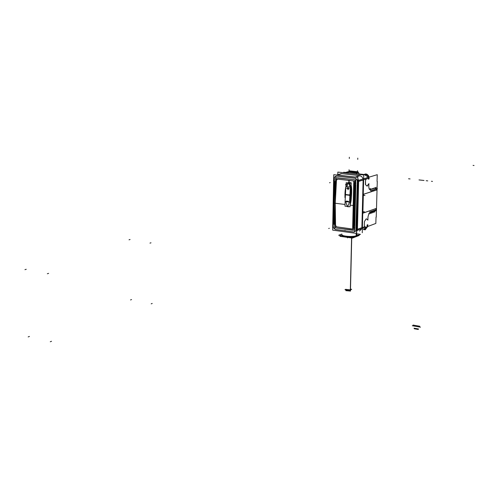 <?xml version="1.0" encoding="UTF-8"?>
<svg xmlns="http://www.w3.org/2000/svg" width="499" height="499" viewBox="0 0 499 499"><rect width="100%" height="100%" fill="white"/><g stroke="black" fill="none" stroke-linecap="round" stroke-linejoin="round"><path stroke-width="0.75" d="M340.243 173.864L341.297 173.633M341.728 173.646L359.735 175.648L341.728 173.646L337.218 175.018L341.728 173.646M360.06 175.704L361.993 176.852L363.047 179.01L361.993 176.852L360.06 175.704M363.122 179.946L361.887 227.781L363.122 179.946L358.638 181.28L363.122 179.946M361.738 228.773L359.461 231.081L361.738 228.773M363.752 229.372L367.27 226.658L363.752 229.372M368.998 213.223L367.981 216.928L367.894 220.103L366.434 218.83L367.894 220.103L367.981 216.928L368.998 213.223M369.485 213.547L369.541 213.903L369.485 213.547M370.364 213.235L370.42 213.591L370.364 213.235M371.237 212.923L371.3 213.279L371.237 212.923M372.117 212.611L372.173 212.961L372.117 212.611M372.99 212.3L373.046 212.649L372.99 212.3M373.857 211.994L373.919 212.343L373.857 211.994M374.73 211.682L374.786 212.031L374.73 211.682M375.928 209.892L376.003 208.563L375.928 209.892M376.003 208.52L363.434 212.961L376.003 208.52M362.823 212.262L363.378 212.979L362.823 212.262M363.235 195.583L362.81 211.938L363.235 195.583M363.721 194.217L363.266 195.259L363.721 194.217M376.539 190.007L363.871 194.13L376.539 190.007L376.57 189.015L376.539 190.007M376.121 187.244L375.99 187.917L376.121 187.244M375.223 187.649L375.123 188.198L375.223 187.649M374.35 187.93L374.25 188.479L374.35 187.93M373.477 188.21L373.371 188.759L373.477 188.21M372.597 188.491L372.497 189.046L372.597 188.491M371.718 188.772L371.618 189.327L371.718 188.772M370.838 189.059L370.732 189.614L370.838 189.059M370.426 190.456L370.252 189.383L369.896 189.495L370.252 189.383L370.426 190.456M363.634 179.759L366.31 178.948L365.511 180.482L365.542 184.711L367.021 186.09L368.886 183.669L368.805 186.476C368.929 188.728 369.297 189.732 369.896 189.495C369.297 189.732 368.929 188.728 368.805 186.476L368.886 183.669L367.021 186.09L365.542 184.711L365.511 180.482L366.31 178.948L363.634 179.759L369.154 178.081M364.245 174.55L368.692 177.27L364.432 174.538M366.921 177.806L367.071 177.438L366.921 177.806M345.564 172.498L344.772 172.66M357.309 234.892L356.392 235.721C353.13 237.144 341.759 236.32 341.896 234.686L341.902 234.555C341.16 236.239 352.993 237.2 356.392 235.721L356.448 233.413M354.552 229.428L354.777 226.727L354.465 229.54M355.806 184.586L354.801 225.904L355.806 184.586M354.122 179.677L355.693 180.962L355.818 183.757L355.731 180.956M336.532 177.862L354.215 179.684L355.307 180.314C353.729 197.442 353.323 213.996 354.103 229.977L353.697 230.22L354.103 229.977C353.323 213.996 353.729 197.442 355.307 180.314L354.215 179.684L337.349 177.775M353.853 230.151L336.289 228.018L334.723 226.746M335.11 227.382L336.239 227.999L335.11 227.382L335.06 226.565L335.11 227.382M352.282 228.985L336.806 226.877L352.282 228.985M353.448 227.924L353.248 205.507L354.546 182.36L353.248 205.507L353.448 227.924M353.722 180.969L354.359 181.499L353.722 180.969M353.523 180.925L337.704 179.122L353.523 180.925M336.469 180.289L337.505 179.122L336.469 180.289M335.553 225.405L335.253 203.255L336.463 180.388L335.253 203.255L335.553 225.405M336.731 226.864L335.559 225.498L336.731 226.864M349.157 182.491L350.123 183.17L348.67 182.565M348.676 183.464C348.583 182.877 347.94 183.981 346.755 186.769C347.94 183.981 348.583 182.877 348.676 183.464C348.851 182.902 349.312 184.131 350.061 187.156C349.312 184.131 348.851 182.902 348.676 183.464M345.813 201.621C346.774 205.257 347.341 206.729 347.522 206.031C347.653 206.761 348.296 205.438 349.443 202.07C348.296 205.438 347.653 206.761 347.522 206.031C347.341 206.729 346.774 205.257 345.813 201.621M350.267 195.62L350.379 194.679L350.267 195.62M350.379 194.635L350.248 188.641L350.211 194.691M350.323 195.645L349.581 201.446L350.323 195.645L349.849 195.234M348.333 206.786L348.676 206.623L348.333 206.786M350.092 204.384C351.396 203.972 352.331 186.769 351.071 185.559C352.331 186.769 351.396 203.972 350.092 204.384M350.703 289.551L350.417 289.863L345.95 289.439L350.417 289.863L351.664 237.374M362.255 232.771L363.759 174.968L337.842 172.099L337.792 174.613M367.713 226.496L366.179 228.448M363.659 178.792L377.25 174.681L377.057 181.405M362.368 228.498L375.841 223.44L376.028 217.09M369.079 177.157L368.356 175.467L367.039 174.288L365.761 173.914L363.896 174.463M344.416 172.829L347.485 172.654M363.085 174.893L364.357 174.519L358.931 173.92M345.239 172.529L347.772 171.831M347.529 172.124L346.181 172.511M370.009 189.052L370.295 188.454M369.915 189.084L370.27 188.971M370.969 190.93L371.306 190.512M372.086 190.262L370.838 190.998M370.988 189.277L371.462 189.121M371.855 190.649L372.185 190.231M372.965 189.976L371.718 190.712M371.867 188.99L372.341 188.84M372.485 190.462L373.065 189.944M373.845 189.695L372.597 190.425M372.747 188.709L373.221 188.56M373.364 190.181L373.944 189.664M374.718 189.408L373.477 190.144M373.626 188.429L374.094 188.279M374.238 189.894L374.818 189.377M375.591 189.127L374.35 189.857M374.5 188.148L374.967 187.998M375.373 187.867L375.841 187.718M376.165 188.36L375.41 188.834M375.984 189.333L376.564 188.815M377.331 188.566L376.096 189.296M376.882 189.339L377.269 188.865M376.246 217.121L376.452 210.148M376.458 209.755L377.057 189.121M377.088 188.167L377.281 181.43M376.302 209.231L376.539 210.023M376.452 210.21L375.678 209.742M375.572 209.786L376.103 210.734M376.009 210.765L374.811 210.054M374.705 210.091L375.236 211.04M375.136 211.077L373.944 210.36M373.832 210.397L374.369 211.351M374.269 211.389L373.071 210.665M372.959 210.709L373.495 211.663M373.395 211.695L372.198 210.977M372.086 211.015L372.622 211.975M372.522 212.006L371.325 211.289M371.212 211.327L371.749 212.287M371.649 212.318L370.445 211.601M370.333 211.638L370.869 212.599M370.769 212.63L369.566 211.913M369.453 211.95L369.99 212.911M367.114 224.962L367.813 224.7L367.788 225.629L367.089 225.897L367.114 224.962M367.008 227.182L365.287 229.814L363.291 229.546M356.205 233.376L356.143 235.908M356.691 232.166L356.604 235.746M344.641 236.077L347.273 236.451M341.909 234.05L338.696 235.247L352.83 237.225L360.453 234.312L357.334 233.875M342.726 235.809L346.368 236.682L346.375 236.351M346.624 237.193L346.574 237.187C343.717 236.719 342.295 236.239 342.295 235.753C342.383 236.214 343.674 236.676 346.175 237.137C354.016 237.399 357.671 236.882 357.141 235.578L354.384 236.632M350.572 236.913L345.526 236.563L345.539 236.239M345.851 237.087L345.539 236.364M357.889 235.291L359.18 235.472L352.431 238.06L339.925 236.308L341.653 235.659M346.574 237.187L346.375 236.482M356.504 233.42L357.895 177.394L333.769 174.687L332.683 230.133L356.504 233.42M337.237 175.055L336.788 175.024M360.184 175.66L355.575 177.114L336.769 175.006L341.466 173.583M355.712 177.076L355.107 177.064M363.21 180.045L358.544 181.424M357.858 178.823L358.463 180.345M361.95 228.698L357.321 230.395L358.575 180.332L357.864 178.661L358.556 180.332L363.241 178.954M358.706 180.295L357.82 180.376M357.328 230.388L356.579 230.451M361.975 227.631L357.346 229.322M357.203 230.413L356.548 231.692M354.833 226.708L354.122 226.964L355.163 183.956L355.874 183.738M355.843 178.817L355.382 183.888M355.07 187.83L354.221 222.991M354.346 226.883L354.558 231.461M335.858 176.565C334.162 194.591 333.812 211.988 334.81 228.754M334.567 224.039L333.981 224.244L334.255 210.603M334.548 195.583L334.829 181.611L335.422 181.436M335.684 178.686L336.501 177.875M336.763 226.889L352.232 228.997M336.682 226.92L335.515 225.417M336.694 179.316L335.671 179.615L334.729 226.683L335.733 226.328M336.42 180.401L337.087 179.228L337.655 179.178M353.791 180.975L337.343 179.097M353.298 180.956L354.259 181.53M353.629 228.754L352.625 229.128L353.76 181.68L354.77 181.374M352.631 229.022L352.157 229.029M348.483 182.254L349.325 182.21M348.502 181.149L349.699 181.043M363.21 213.079L376.34 208.445M363.515 212.967L362.904 211.85M363.334 195.265L362.892 212.275M363.322 195.695L364.008 194.13M376.876 189.938L363.702 194.223M368.374 178.218L369.085 178.006L369.06 178.954L368.349 179.166L368.374 178.218M345.788 172.479L343.599 172.274L344.173 172.804M368.711 176.609L366.871 174.843L364.594 174.594M359.049 174.45L358.132 174.151M358.644 172.804L356.654 173.091M348.071 173.234L348.134 172.305M357.128 172.866L356.885 173.272L348.146 172.155L356.91 173.122L356.835 174.201M348.402 172.18L347.572 171.949M358.057 172.598L349.306 171.637M357.827 172.579L358.394 172.76L357.908 172.542M358.856 173.003L356.592 173.24M358.837 172.966L358.457 172.704M348.408 172.336L347.566 172.012M349.593 171.675L348.034 171.793M347.591 171.987L347.99 171.856M348.67 171.912L349.606 171.775M348.04 171.799L349.531 171.725M358.02 172.66L349.344 171.706M357.739 172.673L356.804 172.81M357.839 172.642L358.388 172.76M347.984 171.737L357.084 172.91L358.45 172.704M348.346 171.881L357.109 172.841M358.076 172.567L349.325 171.6M357.839 172.691L349.075 171.725M357.097 172.797L357.664 172.66M348.589 171.906L357.353 172.829M348.851 171.893L348.502 171.787M357.353 172.822L349.225 171.799M357.527 172.71L349.281 171.806M357.471 172.822L357.084 172.785M349.73 182.428L347.971 182.777C345.807 184.674 344.803 189.62 344.952 197.616M348.689 206.623L347.092 206.424L348.115 206.836M345.37 194.691L345.177 195.047M350.136 195.271L350.36 194.704M350.261 194.573L349.712 194.566L350.261 194.591M350.204 195.739L349.649 195.733M350.348 187.187L345.869 186.663L345.09 201.527L349.562 202.083L345.09 201.527L345.869 186.663L345.09 201.527L349.562 202.083L350.348 187.187L345.869 186.663L350.348 187.187L349.562 202.083L350.348 187.187M348.92 202.058L348.371 201.939M351.252 183.301L346.187 182.715L345.876 186.663L346.187 182.715L351.252 183.301L350.036 206.792L344.99 206.156L345.108 201.534L344.99 206.156L350.036 206.792L351.252 183.301M348.726 186.807L348.165 186.932M348.895 186.763L348.583 186.857M345.221 194.111L345.377 194.573M349.543 182.31L348.252 182.696C351.315 181.811 352.668 197.785 350.092 204.253M349.687 180.881L348.508 180.987M351.589 237.374L350.31 291.123L350.703 289.601M351.733 237.368L350.454 291.054L345.926 290.668M345.957 289.258L344.965 289.701L349.312 290.418L351.683 289.339L350.716 289.177M366.141 218.936L364.576 221.319L366.141 218.936M364.413 221.912L364.32 225.567L364.413 221.912M364.451 226.053L365.043 226.558L362.393 227.556L365.043 226.558L364.451 226.053M358.937 173.951L363.914 174.5L362.723 174.856L363.914 174.5L358.937 173.951L364.276 174.544M345.626 172.486L347.479 172.685L344.772 172.866L347.516 172.086M367.763 224.818L367.139 225.779L367.744 225.554L367.139 225.779L367.763 224.818L367.744 225.554L367.763 224.818M346.231 237.144L345.95 236.301L343.062 235.859L349.855 236.813L345.944 236.526M357.053 235.609L354.845 236.457L357.053 235.609M335.652 229.484L353.81 231.96L355.126 231.542L355.974 230.376L357.328 181.318L356.81 179.453L355.394 178.274L336.451 176.091L335.147 176.552L334.311 177.75L333.213 226.34L333.906 228.417L335.652 229.484L353.81 231.96L355.126 231.542L355.856 230.657L357.328 181.318L356.623 179.191L354.82 178.137L336.451 176.091L335.378 176.39L334.424 177.469L333.213 226.34L333.906 228.417L335.652 229.484M352.905 230.276L336.326 228.006M337.124 175.062L341.821 173.621M332.727 226.166L333.663 178.661M355.3 177.045L337.218 175.018L355.3 177.045L359.735 175.648L355.3 177.045M358.55 181.299L363.216 179.921M357.44 229.409L358.638 181.28L357.44 229.409L361.887 227.781L357.44 229.409M356.604 229.496L357.346 229.434L356.604 229.496M356.548 231.761L357.29 230.395L356.548 231.761M334.835 221.381L335.571 184.505L334.835 221.381M335.97 179.528L336.095 178.131L335.97 179.528M368.424 178.305L369.011 178.867L369.035 178.118L368.424 178.305L369.011 178.867L369.035 178.118L368.424 178.305M356.66 174.182L356.729 173.253L356.66 174.182M348.24 173.253L348.314 172.174M356.773 173.103L348.489 171.962L356.773 173.103M349.475 171.718L348.04 171.793L349.475 171.718M349.612 171.737L357.746 172.648M367.807 224.756L367.096 225.841M365.087 226.596L364.413 226.016M364.314 225.667L364.413 221.812M364.532 221.381L366.179 218.874M366.397 218.793L367.931 220.14M356.261 236.214L356.286 234.973M151.197 303.841L152.22 303.461M149.962 243.113L151.004 242.801M345.938 236.626L345.95 236.301M346.275 237.15L345.994 236.432M347.529 237.374L347.516 237.892L347.529 237.374M130.52 299.943L131.555 299.568M129.023 239.813L130.071 239.508M335.303 229.434L353.885 231.991M334.168 177.719L333.195 227.282M29.453 336.451L28.175 336.912M26.254 269.285L24.95 269.666M355.188 178.18L336.376 176.06M48.628 273.371L47.336 273.758M356.118 230.413L357.353 180.345M51.534 341.285L50.268 341.759M349.98 229.546L349.362 229.777M427.238 180.825L426.19 180.713M427.762 180.888L426.714 180.769L427.762 180.888M354.203 205.625L350.073 205.108M345.027 204.478L334.318 203.13M333.164 227.251L332.54 227.475M409.573 178.879L408.544 178.767M334.081 180.582L333.451 180.769M351.078 182.534L350.454 182.721M329.328 228.274L328.691 228.498M330.188 182.59L329.546 182.777M346.113 184.437L345.483 184.624M345.09 230.438L344.466 230.669M410.084 178.935L409.055 178.823M420.464 327.176L412.293 325.735L420.464 327.176M473.058 165.4L474.05 165.5M363.409 211.726L364.538 211.869M363.84 195.39L364.969 195.527M368.923 183.607L367.276 186.058M367.058 186.127L365.505 184.674M365.405 184.306L365.511 180.382M365.63 179.952L366.353 178.885M368.381 178.268L369.054 178.904M357.752 159.387L357.783 158.114M349.306 158.514L349.337 157.241M357.452 171.743L357.44 172.199M349.026 170.82L349.013 171.276M349.001 171.874L349.032 170.614M357.44 172.018L357.452 171.531M349.057 171.506L350.179 171.631M349.437 171.332L358.195 172.292M349.007 171.519L349.038 170.259M357.384 172.461L356.255 172.336M357.01 172.635L348.24 171.675M357.434 172.448L357.465 171.176M349.007 171.656L349.019 171.095M357.452 171.569L357.427 172.585M349.001 171.899L349.032 170.652M349.051 169.741L349.019 171.001L350.142 171.126M349.312 170.851L358.07 171.812M357.446 171.924L357.477 170.658M350.217 194.791L350.173 195.608M348.477 201.34L348.464 201.665L346.212 201.066L348.477 201.34M349.138 188.485L349.119 188.809L348.121 188.691L348.046 189.82L347.84 188.653L346.849 188.541L346.874 188.217L347.865 188.335L347.94 187.2L348.146 188.366L349.138 188.485M349.768 195.003L349.755 195.327L345.458 194.803L345.47 194.485L349.768 195.003M432.49 181.405L431.435 181.287L432.49 181.405M423.994 180.47L422.952 180.357M427.325 180.838L426.277 180.719M418.256 329.465L414.276 328.76M423.058 180.364L422.011 180.251L423.058 180.364M420.969 180.139L419.927 180.02L420.969 180.139M418.536 328.978L414.039 328.186L418.536 328.978M422.142 180.264L421.1 180.151L422.142 180.264M421.886 180.239L420.838 180.12L421.886 180.239M350.647 188.953L350.229 188.903L350.647 188.953M420.033 180.033L418.998 179.921M419.759 326.246L413.053 325.067M347.479 172.685L344.772 172.866M358.394 172.76L357.883 172.704M349.755 195.327L345.458 194.803L345.47 194.485M348.464 201.665L346.212 201.066M349.119 188.809L348.121 188.691M348.046 189.82L347.84 188.653L346.874 188.217M347.865 188.335L347.94 187.2M366.116 228.48L363.759 229.372M347.416 173.159L347.547 172.149L347.416 173.159M345.919 290.711L345.95 289.489M345.782 237.075C351.608 237.78 355.375 237.331 357.084 235.734M333.681 177.569L332.708 227.107M358.968 174.382L358.868 173.134M348.789 182.528L347.971 182.777"/></g></svg>
